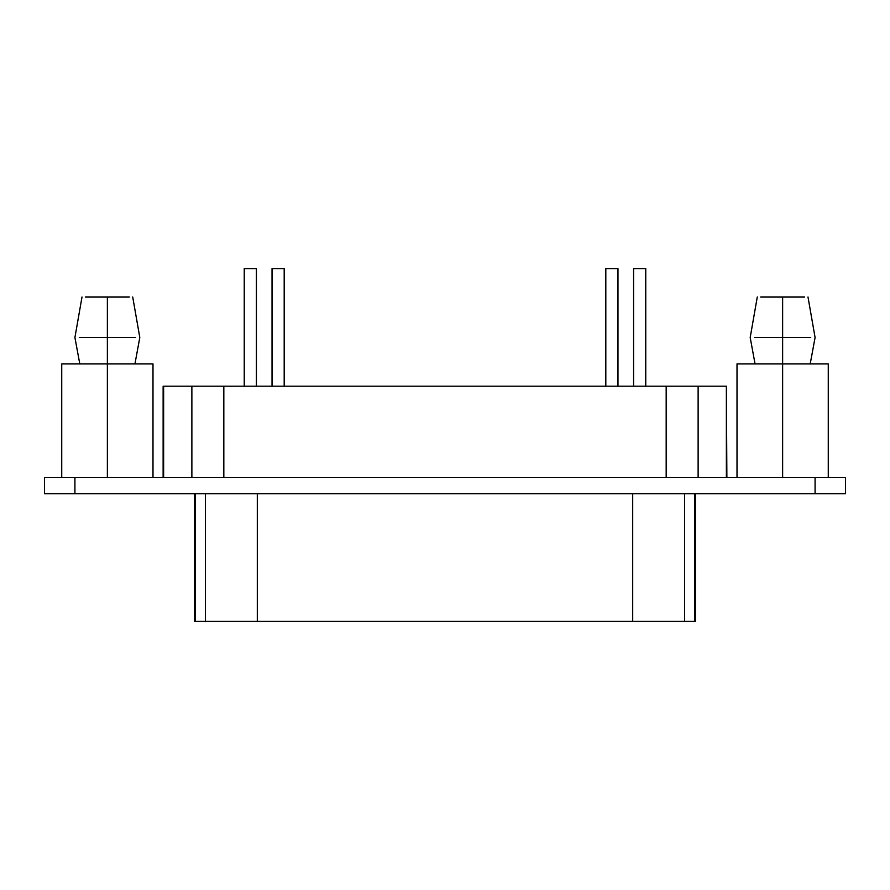 <?xml version="1.0" encoding="UTF-8"?>
<svg xmlns="http://www.w3.org/2000/svg" width="890" height="890" viewBox="0 0 890 890"><rect width="100%" height="100%" fill="white"/><g stroke="black" fill="none" stroke-linecap="round" stroke-linejoin="round"><path stroke-width="1.33" d="M684.621 621.42L195.366 621.42L195.366 493.672L195.366 621.42L205.379 621.42L205.379 493.672L205.379 621.42L257.299 621.42L257.299 493.672L257.299 621.42L632.701 621.42L632.701 493.672L632.701 621.42L694.634 621.42L684.621 621.42L684.621 493.672L684.621 621.42M694.634 621.42L694.634 493.672L694.634 621.42L695.435 621.42L695.435 493.672M194.565 493.672L194.565 621.42L195.366 621.42M85.407 296.971L129.317 296.971M107.367 296.971L129.317 296.971L107.367 296.971L107.367 337.521L135.458 337.521L79.266 337.521L107.367 337.521L107.367 296.971L85.407 296.971L107.367 296.971M107.367 337.521L135.458 337.521L107.367 337.521L107.367 363.888L107.367 337.521L79.266 337.521L107.367 337.521M61.733 363.888L152.991 363.888L152.991 477.441L152.991 363.888L107.367 363.888L107.367 477.441L107.367 363.888L61.733 363.888L61.733 477.441L61.733 363.888M760.683 296.971L804.593 296.971M782.633 296.971L804.593 296.971L782.633 296.971L782.633 337.521L810.734 337.521L754.542 337.521L782.633 337.521L782.633 296.971L760.683 296.971L782.633 296.971M782.633 337.521L810.734 337.521L782.633 337.521L782.633 363.888L782.633 337.521L754.542 337.521L782.633 337.521M737.009 363.888L828.267 363.888L828.267 477.441L828.267 363.888L782.633 363.888L782.633 477.441L782.633 363.888L737.009 363.888L737.009 477.441L737.009 363.888M617.971 268.58L617.971 386.193L617.971 268.58L605.812 268.58L617.971 268.58L605.812 268.58L605.812 386.193L605.812 268.58M284.188 268.58L284.188 386.193L284.188 268.58L272.029 268.58L284.188 268.58L272.029 268.58L272.029 386.193L272.029 268.58M645.762 268.58L645.762 386.193L645.762 268.58L633.591 268.58L645.762 268.58L633.591 268.58L633.591 386.193L633.591 268.58M256.409 268.58L256.409 386.193L256.409 268.58L244.238 268.58L244.238 386.193L244.238 268.58M163.627 386.193L726.374 386.193L698.127 386.193L698.127 477.441L698.127 386.193L666.176 386.193L666.176 477.441L666.176 386.193L223.824 386.193L223.824 477.441L223.824 386.193L191.873 386.193L191.873 477.441L191.873 386.193L163.627 386.193L163.627 477.441L163.126 386.193L163.126 477.441M726.374 477.441L726.374 386.193L726.374 477.441M726.874 477.441L726.374 386.193M845.5 477.441L845.5 493.672L845.5 477.441L44.5 477.441L44.5 493.672L44.5 477.441L74.916 477.441L74.916 493.672L74.916 477.441L845.5 477.441M44.5 493.672L815.084 493.672L815.084 477.441L815.084 493.672L845.5 493.672L44.5 493.672M132.71 296.971L139.808 337.521L134.946 363.888M79.788 363.888L74.916 337.521L82.014 296.971M807.986 296.971L815.084 337.521L810.212 363.888M755.054 363.888L750.192 337.521L757.29 296.971"/></g></svg>

